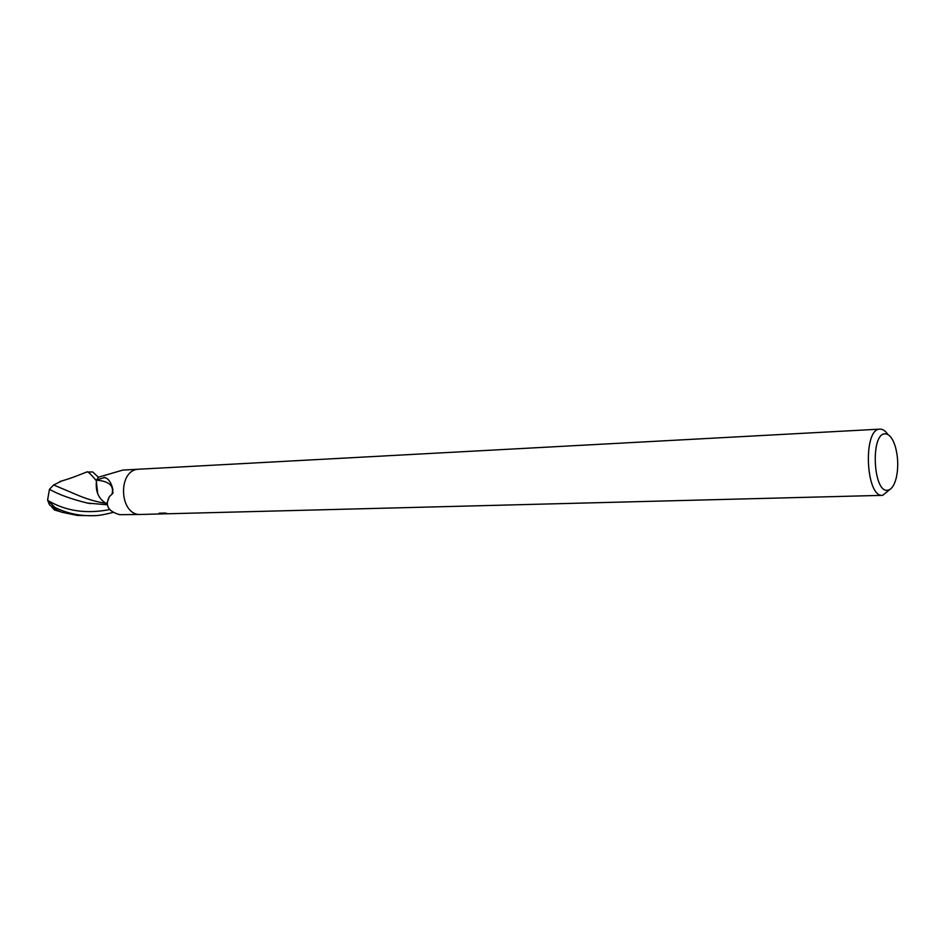 <?xml version="1.0" encoding="UTF-8"?>
<svg xmlns="http://www.w3.org/2000/svg" width="945" height="945" viewBox="0 0 945 945"><rect width="100%" height="100%" fill="white"/><g stroke="black" fill="none" stroke-linecap="round" stroke-linejoin="round"><path stroke-width="1.42" d="M122.838 470.078L98.398 477.213L92.716 471.945L86.786 472.027C87.401 470.929 90.566 473.788 96.26 480.603L98.41 477.19M107.163 503.803L106.537 503.555C98.457 499.019 95.126 491.235 96.567 480.178L98.398 477.213M96.638 479.895L104.694 477.508C108.439 478.513 111.156 482.411 112.833 489.203L112.561 493.668L109.431 496.586C104.706 505.398 108.143 511.434 119.743 514.682L140.829 514.458M887.78 490.207C873.097 493.514 870.203 433.153 885.099 433.849C889.221 433.968 892.612 438.137 895.258 446.347C898.081 456.459 898.494 466.665 896.474 476.977C894.596 485.033 891.69 489.439 887.78 490.207M890.06 489.345L882.654 495.345C865.537 497.637 862.773 428.215 880.019 429.136L880.043 429.136C882.831 429.065 885.441 430.861 887.875 434.535M165.564 513.808L140.959 514.458C118.999 516.242 117.121 469.169 139.151 469.192L139.187 469.192M167.395 513.761L166.048 513.808M161.123 513.938L164.253 513.584L159.114 513.218L165.21 513.052L167.903 513.761L882.654 495.345M165.009 513.052L165.044 513.749M162.953 513.761L161.666 513.915M165.032 513.383L164.253 513.537M161.902 513.891L165.434 513.796M104.151 477.367L107.033 478.513M96.567 480.178C109.124 481.17 114.274 485.824 111.994 494.129M112.951 512.45C104.104 514.706 97.807 515.769 94.075 515.651L92.362 515.71C79.002 515.935 66.528 513.182 54.952 507.465L47.557 500.271L49.459 489.297C58.755 494.578 71.418 499.173 87.448 503.071L107.269 504.784M48.148 501.63L49.589 504.913L56.865 510.158L61.673 512.202L77.395 515.45L92.362 515.71M105.899 503.26C98.256 502.244 89.728 499.917 80.325 496.267L53.629 484.962L61.862 480.97M55.365 509.757L54.408 509.957L55.92 510.371L54.857 509.142M49.459 489.297L53.629 484.962M55.92 510.371L59.795 511.588M85.487 472.488L86.763 472.027M96.26 480.603L97.725 493.822M56.865 510.158L54.952 507.465M47.557 500.271C65.37 511.032 86.019 514.139 109.502 509.603M122.803 470.078L139.021 469.204M139.151 469.192L880.019 429.136M113.069 492.451L112.561 493.668M106.537 503.555L107.163 503.626M107.187 502.421L109.431 496.586M51.892 507.193L54.408 509.957M90.708 503.626L87.448 503.071M86.656 472.039C78.187 475.252 73.332 477.638 59.83 481.537M48.1 501.488L49.589 504.913"/></g></svg>
